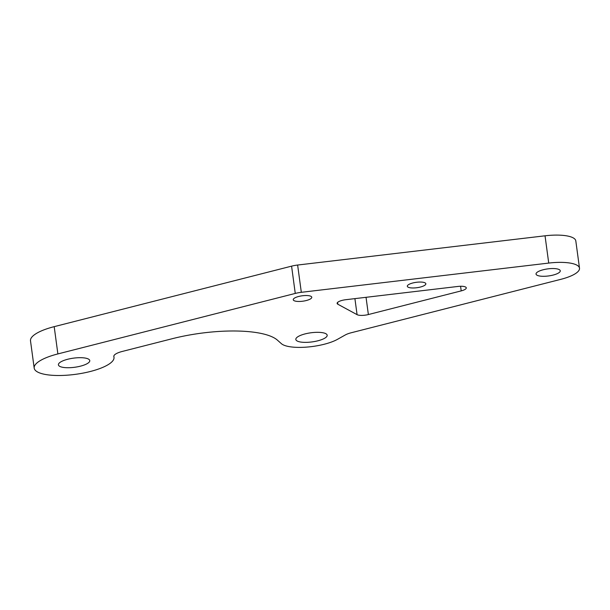 <?xml version="1.0" encoding="UTF-8"?>
<svg xmlns="http://www.w3.org/2000/svg" width="610" height="610" viewBox="0 0 610 610"><rect width="100%" height="100%" fill="white"/><g stroke="black" fill="none" stroke-linecap="round" stroke-linejoin="round"><path stroke-width="0.91" d="M310.978 296.338A9.348 2.714 172.3 0 0 300.402 296.086A9.348 2.714 172.3 0 0 293.242 299.746A9.348 2.714 172.3 0 0 294.035 300.654A9.348 2.714 172.3 0 0 304.603 300.905A9.348 2.714 172.3 0 0 311.771 297.245A9.348 2.714 172.3 0 0 310.978 296.338M425.056 282.857A9.348 2.714 172.3 0 0 414.48 282.605A9.348 2.714 172.3 0 0 407.32 286.265A9.348 2.714 172.3 0 0 408.113 287.173A9.348 2.714 172.3 0 0 418.681 287.424A9.348 2.714 172.3 0 0 425.849 283.764A9.348 2.714 172.3 0 0 425.056 282.857M461.206 290.886A8.631 2.509 172.3 0 0 466.284 287.851A8.631 2.509 172.3 0 0 465.552 287.013A8.631 2.509 172.3 0 0 457.889 286.456L345.824 299.701A8.631 2.509 172.3 0 0 337.116 303.406A8.631 2.509 172.3 0 0 337.848 304.237L357.079 314.661A8.631 2.509 172.3 0 0 368.371 314.546L461.206 290.886L460.58 286.265M559.225 269.597A12.223 3.553 172.3 0 0 545.401 269.269A12.223 3.553 172.3 0 0 536.038 274.058A12.223 3.553 172.3 0 0 537.067 275.24A12.223 3.553 172.3 0 0 550.899 275.567A12.223 3.553 172.3 0 0 560.262 270.779A12.223 3.553 172.3 0 0 559.225 269.597M88.427 359.054A15.822 4.598 172.3 0 0 70.531 358.634A15.822 4.598 172.3 0 0 58.415 364.826A15.822 4.598 172.3 0 0 59.749 366.366A15.822 4.598 172.3 0 0 77.645 366.785A15.822 4.598 172.3 0 0 89.769 360.586A15.822 4.598 172.3 0 0 88.427 359.054M325.839 333.693A15.822 4.598 172.3 0 0 307.951 333.266A15.822 4.598 172.3 0 0 295.827 339.465A15.822 4.598 172.3 0 0 297.169 340.998A15.822 4.598 172.3 0 0 315.057 341.425A15.822 4.598 172.3 0 0 327.181 335.225A15.822 4.598 172.3 0 0 325.839 333.693M576.824 265.106A31.636 9.196 172.3 0 0 548.726 263.078L301.317 292.312A14.381 4.178 172.3 0 0 295.263 293.425L57.881 353.922A40.268 11.704 172.3 0 0 34.191 368.104A40.268 11.704 172.3 0 0 75.655 374.311A40.268 11.704 172.3 0 0 113.994 357.315A40.268 11.704 172.3 0 0 113.856 356.72A14.381 4.178 -7.7 0 1 113.811 356.507A14.381 4.178 -7.7 0 1 122.275 351.444L172.211 338.718A77.653 22.578 -7.7 0 1 273.86 337.719A77.653 22.578 -7.7 0 1 277.382 340.121L281.393 343.674A31.636 9.196 172.3 0 0 306.67 347.105A31.636 9.196 172.3 0 0 337.498 339.328L345.245 334.981A14.381 4.178 -7.7 0 1 351.268 332.747L560.887 279.319A31.636 9.196 172.3 0 0 579.5 268.179A31.636 9.196 172.3 0 0 576.824 265.106M579.5 268.179L575.809 240.904A31.636 9.196 172.3 0 0 573.133 237.839A31.636 9.196 172.3 0 0 545.035 235.803L297.627 265.037A14.381 4.178 172.3 0 0 291.58 266.151L54.191 326.655A40.268 11.704 172.3 0 0 30.5 340.83L34.191 368.104M548.726 263.078L545.035 235.803M301.317 292.312L297.627 265.037M295.263 293.425L291.58 266.151M57.881 353.922L54.191 326.655M113.856 356.72L113.803 356.286M337.848 304.237L337.597 302.4M357.079 314.661L354.906 298.625M368.371 314.546L366.038 297.314M113.994 357.315L113.826 356.08"/></g></svg>
